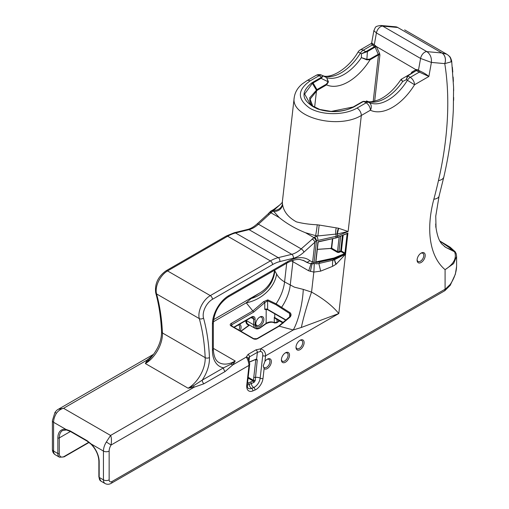 <?xml version="1.0" encoding="UTF-8"?>
<svg xmlns="http://www.w3.org/2000/svg" width="509" height="509" viewBox="0 0 509 509"><rect width="100%" height="100%" fill="white"/><g stroke="black" fill="none" stroke-linecap="round" stroke-linejoin="round"><path stroke-width="0.76" d="M435.749 215.975L436.035 227.873L435.717 226.721M448.264 55.265A8.061 7.781 130.8 0 1 448.397 55.373L446.756 54.209L441.933 52.981A8.061 6.362 95.3 0 1 444.771 63.619L451.006 61.888L451.68 61.08L453.583 87.128L453.322 109.88C452.291 131.57 449.129 153.934 443.835 176.967A20.15 7.724 -167.1 0 1 438.446 180.682A390.874 225.672 -60 0 1 433.84 199.254A20.15 6.948 14.9 0 0 439.057 196.219L443.835 176.967M453.653 90.844L453.583 87.128M366.703 59.801L370.049 59.776A1.005 0.579 -120 0 0 369.839 59.076L366.868 59.381L361.384 57.632L366.703 59.801A1.005 0.363 -62.8 0 0 366.868 59.381L367.403 51.574A1.005 0.579 -120 0 0 366.9 51.04L361.454 53.769L367.403 51.574L375.108 47.127L378.492 54.902A1.005 0.496 -173.5 0 1 379.905 55.023L379.631 53.534L376.488 46.898L376.017 46.701L376.323 46.529L373.161 44.022A1.005 0.7 -47.1 0 1 372.327 44.964L375.108 47.127L376.017 46.701L374.77 46.561A1.005 0.579 120 0 0 375.464 45.524M365.869 52.058A1.005 0.331 -104.3 0 0 365.621 51.562L363.254 50.2A6.044 3.487 120 0 0 360.372 53.146L358.101 51.975C347.342 70.547 328.4 79.76 321.707 75.16L321.707 75.16A6.044 4.931 115.4 0 1 321.987 75.313A6.044 3.487 120 0 0 319.111 75.682L321.478 77.05A1.005 0.751 37.5 0 1 322.038 77.362L323.069 75.93L320.575 77.788A1.005 0.579 60 0 1 321.077 78.322L322.038 77.362M320.575 77.788L311.826 82.852C299.744 92.593 301.678 101.291 317.616 108.958C330.398 113.036 342.43 112.394 353.71 107.03A1.005 0.56 -118.3 0 0 353.227 106.966C341.673 113.622 320.206 112.61 310.7 105.026L304.649 94.038L312.348 83.374L321.077 78.322L328.108 81.758A1.005 0.363 2.8 0 1 328.445 81.885L326.676 77.673L328.108 81.758L326.352 84.182A1.005 0.579 60 0 1 326.562 84.882L328.445 81.885M326.676 77.673L321.987 75.313A40.294 23.268 120 0 0 360.372 53.146L361.454 53.769L361.384 57.632A40.294 23.268 -60 0 1 326.676 77.673M321.707 75.16A6.044 6.044 0 0 0 316.089 75.383A6.044 3.487 60 0 1 319.111 75.682L310.038 80.925A6.044 3.487 -120 0 0 307.016 80.626A6.044 3.487 -120 0 0 306.997 80.632A6.044 3.487 -120 0 0 306.94 80.67M360.232 49.901L371.201 43.564L372.327 44.964L363.254 50.2A6.044 3.487 -120 0 0 360.232 49.901A6.044 6.044 0 0 0 358.101 51.975M363.515 101.31L361.975 101.934A1.005 0.579 60 0 1 362.478 101.985L363.763 101.463L367.924 101.832L363.515 101.31A1.005 0.331 75.7 0 1 363.763 101.463L366.124 102.831A6.044 3.487 -60 0 1 369.006 102.455A6.044 4.931 115.4 0 1 370.399 110.23A46.338 26.754 120 0 0 414.542 84.748L407.391 80.295A6.044 3.487 -60 0 1 410.267 77.343L407.9 75.975A1.005 0.751 -142.5 0 0 407.34 76.006L406.309 79.671L407.9 75.975L408.81 75.237A1.005 0.579 -120 0 0 408.301 75.186L407.34 76.006M408.81 75.237L416.006 70.738L401.277 79.245A1.005 1.005 -120 0 0 400.933 79.563L402.702 81.485L401.277 79.245L400.933 79.569C394.233 89.393 386.955 96.093 379.09 99.662C372.893 101.864 368.891 102.36 367.084 101.138L366.346 100.967M362.516 101.622L367.994 101.526L367.084 101.138M357.051 108.067L366.124 102.831A6.044 3.487 60 0 1 370.399 110.23L361.326 115.467A6.044 3.487 60 0 0 357.051 108.067C344.447 115.454 322.292 115.518 309.809 108.201C297.154 99.14 297.231 90.048 310.038 80.925M367.924 101.832L367.994 101.526A40.294 23.268 120 0 0 402.702 81.485L406.309 79.671L407.391 80.295A40.294 23.268 -60 0 1 369.006 102.455L367.924 101.832M373.873 30.674L376.412 32.945L420.58 58.44L431.397 62.422L428.877 76.471L414.542 84.748A6.044 3.487 -120 0 0 410.267 77.343L419.34 72.106L428.877 76.471C426.746 74.588 423.743 72.762 419.861 70.98A1.005 0.433 -70.3 0 1 419.34 72.106L416.566 70.694L415.987 69.701L376.323 46.529M416.572 70.757L416.566 70.694A1.005 0.579 -60 0 0 417.265 69.657L416.235 69.574L411.806 72.113A1.005 0.763 -120 0 1 411.616 73.277L411.546 73.525M264.114 368.637A5.745 3.315 120 0 0 270.947 363.808A5.745 3.315 120 0 0 267.289 359.195A5.745 3.315 120 0 0 264.934 361.422L263.229 365.85L264.114 368.637L263 378.41A10.072 5.815 120 0 1 254.958 390.053A2.017 1.311 -112.5 0 0 253.73 387.489A8.061 4.651 120 0 0 260.169 378.174L262.733 355.587A2.017 0.993 6.5 0 0 265.571 355.829C265.622 352.152 263.961 349.817 260.595 348.824L260.493 351.458C262.205 351.751 262.956 353.131 262.733 355.587M304.115 342.621A5.745 3.315 120 0 0 300.055 340.279A5.745 3.315 120 0 0 295.996 347.31A5.745 3.315 120 0 0 300.055 349.651A5.745 3.315 120 0 0 304.115 342.621M289.513 355.161A5.745 3.315 120 0 0 285.454 352.82A5.745 3.315 120 0 0 281.394 359.85A5.745 3.315 120 0 0 285.454 362.198A5.745 3.315 120 0 0 289.513 355.161M425.212 255.429A5.745 3.315 120 0 0 421.153 253.088A5.745 3.315 120 0 0 417.094 260.118A5.745 3.315 120 0 0 421.153 262.466A5.745 3.315 120 0 0 425.212 255.429M353.71 107.03L354.487 106.597A1.005 0.579 -120 0 0 353.984 106.546L361.975 101.934L353.221 106.973L331.206 111.414L319.805 109.473L310.719 105.039M245.815 320.638L245.815 320.657A8.564 4.944 120 0 0 249.225 324.977A1.005 0.477 52.5 0 1 249.13 325.359A1.005 0.477 52.5 0 1 249.13 325.366A1.005 0.477 -127.6 0 0 249.225 324.977L249.225 324.977A180.25 104.065 -60 0 1 240.719 331.181M240.095 330.818A5.745 3.315 120 0 0 241.075 327.198A5.745 3.315 120 0 0 239.357 324.36M234.668 327.071A5.745 3.315 120 0 0 234.369 327.51M238.409 324.907A4.734 2.736 -60 0 1 238.67 325.028A4.734 2.736 -60 0 1 239.65 327.198A4.734 2.736 -60 0 1 238.874 330.112M283.112 323.088L275.878 318.914L274.294 317.342L274.294 322.521A1.005 0.528 -65.2 0 0 274.51 322.986L276.851 322.782A1.005 0.522 -124.6 0 0 276.991 322.369L274.294 322.521C271.488 321.472 268.79 321.733 266.194 323.31A1.005 0.522 55.4 0 1 266.054 323.73A1.005 0.522 55.4 0 1 266.016 323.749M266.436 309.408L264.769 309.351L266.194 309.688L266.703 309.466M263.866 319.385A5.745 3.315 120 0 0 259.806 317.037A5.745 3.315 120 0 0 255.747 324.074A5.745 3.315 120 0 0 259.806 326.415A5.745 3.315 120 0 0 263.866 319.385M283.602 322.693L274.745 317.578A6.044 3.487 0 0 0 274.294 317.342L274.675 318.036L276.991 319.321M193.566 385.771L202.238 380.134A3.627 2.093 -120 0 0 203.842 383.805L225.118 371.519A3.627 2.093 60 0 1 223.515 367.848L202.238 380.134A27.2 15.703 120 0 0 209.447 357.522A3.022 1.826 177.5 0 1 205.178 357.642A24.177 13.959 -60 0 1 188.101 388.214L194.139 387.196A3.627 0.916 79.3 0 1 193.566 385.771L188.101 388.214L145.364 363.541L148.882 359.971A3.627 2.812 29.5 0 1 147.126 360.054L145.364 363.541A24.177 13.959 120 0 0 162.441 332.962A241.775 139.593 120 0 0 156.568 293.922A16.116 9.308 -60 0 1 167.556 270.934L227.663 236.233A40.294 23.268 -60 0 1 235.521 232.976L249.028 229.648A24.177 13.959 120 0 0 258.457 224.208L273.638 210.389A47.35 23.268 6.5 0 0 273.855 211.553L279.276 217.604C286.796 223.693 295.519 228.732 305.445 232.715L315.593 235.648A8.061 0.363 97.9 0 0 317.247 224.793C309.478 224.437 302.524 223.457 296.397 221.86C288.374 217.4 283.78 211.712 282.616 204.796C281.655 209.014 278.735 211.267 273.855 211.553L272.856 210.974A3.022 2.335 53.1 0 0 270.871 211.089A1.005 0.592 -125.7 0 0 270.845 211.108A1.005 0.592 -125.7 0 0 270.82 211.12M148.882 359.971L151.625 356.79M152.904 355.237L147.126 360.054L63.555 408.301L58.395 409.236L153.667 354.232M106.343 441.997A12.089 6.98 120 0 0 103.448 451.069L103.448 479.86L99.172 477.391L99.172 461.765A17.128 9.887 -120 0 0 91.156 443.975L87.103 440.692L70.007 430.824L65.877 429.38A17.128 9.887 -120 0 0 57.861 437.912L57.861 453.538L53.585 451.069A4.027 2.329 180 0 1 52.402 449.428C52.421 451.763 53.369 453.544 55.252 454.76A8.061 4.651 -60 0 1 53.585 451.069L53.585 422.285A12.089 6.98 -60 0 1 56.48 413.206C58.414 410.629 60.768 408.994 63.555 408.301L110.574 435.443L106.343 441.997L111.077 445.025C111.7 440.686 111.535 437.492 110.574 435.443L194.139 387.196L203.842 383.805M213.322 348.353L235.234 361.002L231.111 364.12A3.627 2.755 -145.6 0 0 232.778 364.889L235.234 361.002A32.239 18.61 -60 0 1 219.112 362.599C217.852 361.899 213.825 359.761 213.322 349.079A3.022 1.743 0 0 1 212.438 350.313A35.261 20.36 120 0 0 223.515 367.848L231.111 364.12M225.118 371.519L232.778 364.889L246.248 357.108C247.698 359.163 248.621 361.918 249.022 365.379L246.776 385.141A10.072 5.815 120 0 0 252.839 390.931L254.958 390.053M274.745 313.805L274.745 317.578A2.017 1.164 120 0 0 274.796 317.985L274.675 318.036M249.397 362.09L255.461 359.577L255.766 359.863L253.38 380.91L253.991 382.399L255.213 380.637L253.552 380.656M433.84 199.254A96.71 55.837 120 0 0 445.089 269.662L453.602 263.605L456.586 256.441L456.242 253.915A4.027 3.767 163.5 0 0 456.236 253.889A4.027 3.767 163.5 0 0 454.562 251.777C456.948 258.05 453.793 264.012 445.089 269.662L445.089 289.195L111.999 481.508A4.027 2.329 -60 0 1 109.149 479.86L109.149 451.069A8.061 4.651 -60 0 1 111.077 445.025L249.022 365.379A2.017 0.993 -173.5 0 0 249.601 364.781A2.017 0.993 -173.5 0 0 249.601 364.775C250.263 364.081 248.271 358.73 248.258 358.584A2.017 1.642 175 0 0 248.258 358.591A2.017 1.642 175 0 0 248.258 358.584A2.017 1.642 175 0 0 246.248 357.108L248.042 354.429A2.017 1.164 60 0 1 249.467 356.898L257.382 352.33A2.017 1.164 -120 0 0 255.957 349.861L248.042 354.429M455.243 251.853A4.027 3.875 142.4 0 0 453.659 250.606L454.562 251.777L447.226 248.131A76.56 44.207 -60 0 1 445.566 247.253L441.92 244.097C439.197 241.171 437.237 235.756 436.035 227.867M439.929 241.139L453.659 250.606L447.226 248.131L444.484 246.547M456.598 265.622C456.541 271.895 454.422 278.149 450.242 284.385L445.674 288.851A39.288 22.682 180 0 1 445.089 289.195A4.027 2.329 -120 0 1 444.255 291.04L111.159 483.353A4.027 2.329 -120 0 0 111.999 481.508M255.213 380.637L257.268 360.035L256.619 359.042A1.508 0.872 120 0 0 256.275 359.112L249.372 361.982M260.493 351.458L257.382 352.33L256.619 359.042L255.575 359.551L257.268 360.035M253.38 380.91L247.508 383.213M247.126 385.211L253.991 382.399M285.078 353.055A4.734 2.736 -60 0 1 287.108 352.998A4.734 2.736 -60 0 1 288.088 355.161A4.734 2.736 -60 0 1 286.02 359.927A4.734 2.736 -60 0 1 282.374 361.199A4.734 2.736 -60 0 1 281.407 359.411M420.778 253.323A4.734 2.736 -60 0 1 422.807 253.266A4.734 2.736 -60 0 1 423.787 255.429A4.734 2.736 -60 0 1 421.719 260.194A4.734 2.736 -60 0 1 418.074 261.467A4.734 2.736 -60 0 1 417.113 259.679M259.437 317.272A4.734 2.736 -60 0 1 261.461 317.215A4.734 2.736 -60 0 1 262.44 319.385A4.734 2.736 -60 0 1 260.379 324.15A4.734 2.736 -60 0 1 256.727 325.416A4.734 2.736 -60 0 1 255.766 323.629M299.68 340.515A4.734 2.736 -60 0 1 301.71 340.451A4.734 2.736 -60 0 1 302.69 342.621A4.734 2.736 -60 0 1 300.622 347.386A4.734 2.736 -60 0 1 296.976 348.652A4.734 2.736 -60 0 1 296.009 346.871M266.913 359.43A4.734 2.736 -60 0 1 268.943 359.373A4.734 2.736 -60 0 1 269.923 361.536A4.734 2.736 -60 0 1 267.855 366.302A4.734 2.736 -60 0 1 264.209 367.574A4.734 2.736 -60 0 1 263.229 365.615M450.191 285.384A4.027 1.597 -147 0 0 450.242 285.314A4.027 1.597 -147 0 0 450.242 284.385M56.48 413.206L54.947 412.449L52.402 420.638A4.027 2.329 180 0 0 53.585 422.285L65.877 429.38A1.005 0.744 -80.8 0 0 66.424 429.965L62.62 430.531A16.116 9.308 60 0 0 59.286 437.912L70.42 431.479M266.124 323.361A182.26 105.229 120 0 0 260.748 327.198A1.005 0.496 -126.4 0 1 260.633 327.592L265.984 323.775A1.005 0.522 -124.6 0 0 266.124 323.361L266.194 309.688A0.503 0.356 75.9 0 1 266.353 309.44M290.2 316.954C291.352 315.446 291.326 314.047 290.124 312.749L276.107 303.822L267.829 299.877L263.649 301.627L264.769 302.645L267.619 300.794L275.833 304.63L289.704 313.544L290.289 315.141L289.646 316.795L278.69 326.116L256.956 338.663A1.005 0.579 -120 0 1 257.459 338.714L279.193 326.167L290.2 316.954L289.653 316.789M290.124 312.749A1.005 0.471 128 0 0 289.704 313.544L289.704 316.732M267.829 299.877A1.005 0.674 110.4 0 0 267.619 300.794L267.619 309.351A1.005 0.579 120 0 0 267.829 309.809L266.207 309.434M263.649 301.627L252.833 310.948L231.099 323.495A3.022 1.743 0 0 0 231.099 325.964L253.183 338.714A3.022 1.743 0 0 0 257.459 338.714M278.69 326.116A1.005 0.579 -120 0 1 279.193 326.167L293.26 329.972A32.239 8.239 100.8 0 0 303.275 289.386L294.431 287.171L284.576 281.916C280.904 279.772 278.251 277.138 276.622 274.001A32.239 24.998 -29.7 0 1 246.248 302.823L252.833 310.948A1.005 0.579 60 0 1 253.546 312.182L264.769 302.645L264.769 309.351A2.017 1.164 0 0 1 267.619 309.351L286.414 320.199M109.149 451.069A4.027 2.329 0 0 1 103.448 451.069L91.156 443.975A1.005 0.35 134.8 0 0 91.162 444.281C96.042 449.485 98.619 455.173 98.88 461.351A1.005 0.579 0 0 0 99.172 461.765M315.854 261.492L315.663 262.549L316.235 261.836A1.005 0.496 6.5 0 0 316.083 261.721L315.93 261.632M318.513 241.781L317.966 241.769L318.036 242.309M209.447 357.522A244.797 141.337 120 0 0 203.505 317.991A13.094 7.559 -60 0 1 212.438 299.311L272.544 264.61A37.272 21.518 -60 0 1 279.81 261.594L293.318 258.267A27.2 15.703 120 0 0 303.924 252.146L316.528 240.725L336.067 236.335L335.889 237.913L317.966 241.769L315.663 262.549M330.57 248.672L331.766 247.482M317.317 249.404L330.907 248.462A1.514 0.744 6.5 0 0 331.283 248.799L331.683 248.22A1.005 0.496 -173.5 0 1 331.391 247.813L330.735 248.417L317.323 249.34M309.733 99.637L317.152 90.316A1.005 0.579 -120 0 0 316.942 89.616L309.631 97.893L312.914 106.483M331.283 248.799L337.092 252.152A1.514 0.744 6.5 0 0 339.217 252.33L340.979 251.599A0.503 0.331 67.5 0 1 340.674 250.956L341.386 251.013L343.174 235.247M316.083 261.721L315.924 261.741A0.503 0.363 132.1 0 0 316.235 261.836L333.3 258.165A7.559 3.716 -173.5 0 0 334.737 257.726L344.542 253.654L340.979 251.599L341.386 251.013L344.943 253.075L344.542 253.654L345.554 254.004L344.943 253.075L347.125 233.892L347.933 233.077L346.826 233.606M315.739 262.58L333.51 258.833A8.061 3.957 6.5 0 0 335.049 258.362L345.554 254.004L347.933 233.077L337.422 237.442L337.607 235.864L348.131 231.493L338.491 228.229L319.162 225.035A39.288 19.304 -173.5 0 1 317.247 224.793M333.3 258.165L333.49 258.998L319.709 261.963A3.022 1.489 77.9 0 1 318.838 263.497L316.413 263.885M315.618 262.389L314.072 262.3A3.022 1.864 96.3 0 1 312.189 263.891A3.022 1.864 96.3 0 1 312.182 263.891A3.022 1.864 96.3 0 1 312.138 263.885M373.161 44.022C371.163 42.406 371.214 42.527 373.313 44.391M419.861 70.98L417.265 69.657M416.235 69.574A1.005 0.725 -116.2 0 1 416.324 69.975A1.005 0.763 60 0 1 416.006 70.738L408.243 75.217M369.839 59.076L379.631 53.534M411.806 72.113L411.253 73.118A1.005 0.496 -173.5 0 1 411.501 73.341M294.227 97.461L294.202 97.69C290.372 117.242 337.766 129.795 361.326 115.467L348.131 231.493L337.321 233.949L338.644 228.274M269.49 212.374L274.701 208.76A1.005 0.655 -117.1 0 0 274.669 208.779M279.276 217.604L270.845 212.737A3.022 1.482 38.7 0 0 269.076 212.877L270.871 211.089L275.07 208.735A1.005 0.655 -117.1 0 0 274.701 208.76L279.562 205.102A1.005 0.814 -134.5 0 0 279.447 205.261M282.616 204.796A39.288 19.304 -173.5 0 1 282.438 203.829A8.061 6.967 -7.7 0 1 273.638 210.389L279.721 204.993A1.005 0.814 -134.5 0 0 279.562 205.102L282.151 202.722M279.721 204.993L281.922 202.919M282.438 203.829L282.368 201.787L281.865 202.989L282.26 202.627M213.354 321.701A2.017 1.642 -5 0 1 213.583 321.682L213.373 321.313M248.258 358.578L249.467 356.898L249.022 360.83M213.557 319.658L259.73 292.999L251.179 298.509L246.248 302.823L213.583 321.682L213.322 322.891M301.334 327.465L338.803 313.544C332.396 305.769 323.317 298.618 311.559 292.09A32.239 3.143 -73.3 0 0 301.334 327.465L293.26 329.972L260.595 348.824L255.957 349.861M373.899 30.591L373.88 30.661C375.922 26.57 374.669 26.525 380.675 25.469L395.582 26.799A8.061 6.356 -84.9 0 1 397.714 27.48A40.294 23.268 -60 0 1 397.764 27.486L395.639 26.805A8.061 6.362 95.3 0 1 397.764 27.486M373.587 45.88A1.005 0.579 -60 0 0 374.28 44.843L376.412 32.945A6.044 3.487 -60 0 1 382.717 26.137L380.681 25.469M451.68 61.08C450.077 55.481 449.402 56.843 448.397 55.373A8.061 7.781 130.8 0 1 451.006 61.888M291.504 260.875L308.67 270.782L313.83 272.092L311.559 292.09L303.275 289.386M251.179 298.509A32.239 30.489 164.7 0 0 274.809 270.871L274.555 270.476C273.556 277.59 270.947 281.795 270.031 283.15C267.301 287.318 263.859 290.601 259.705 293.012M276.622 274.001L274.809 270.871L274.905 270.024M308.67 270.782A16.116 0.636 111 0 0 310.961 263.738M310.325 271.437A16.116 0.617 105.3 0 0 311.972 263.866M314.174 264.006A16.116 0.369 94.4 0 1 313.83 272.092L320.67 271.125L318.838 263.497L333.064 260.207A16.116 4.804 -107.3 0 0 332.625 266.328L336.194 264.165A16.116 2.965 55.5 0 1 334.661 259.584L333.064 260.207A3.022 1.489 77.9 0 0 333.49 258.998A8.061 3.957 -173.5 0 0 335.03 258.534L335.049 258.362A0.503 0.331 67.5 0 0 334.737 257.726M336.194 264.165L345.554 254.163L334.661 259.584A3.022 1.972 -112.5 0 0 335.03 258.534L345.554 254.163L338.803 313.544L265.571 355.829L264.934 361.422M320.67 271.125L332.625 266.328M317.851 240.248A3.022 1.489 -102.1 0 0 316.592 236.227L314.632 237.073A3.022 0.999 -116.7 0 1 316.528 240.725L314.072 262.3L312.641 261.83A3.022 2.424 101.2 0 1 309.917 263.56L317.801 263.694M319.162 225.035L317.902 235.941L316.592 236.227L315.593 235.648A47.35 23.268 6.5 0 0 317.902 235.941L337.321 233.949A3.022 1.972 -112.5 0 1 337.607 235.864A8.061 3.957 6.5 0 1 336.067 236.335A3.022 1.489 -102.1 0 0 335.819 234.076A8.061 3.614 91.1 0 1 336.226 227.873M314.632 237.073L301.194 248.882A24.177 13.959 -60 0 1 291.772 254.322L278.258 257.649A40.294 23.268 120 0 0 270.406 260.907L210.3 295.614A16.116 9.308 120 0 0 199.305 318.596A241.775 139.593 -60 0 1 205.178 357.642L162.441 332.962A3.022 1.826 -2.5 0 1 161.55 331.741C160.933 317.743 158.986 304.789 155.716 292.879A3.022 2.144 -15.4 0 0 156.568 293.922L199.305 318.596A3.022 2.144 164.6 0 0 203.505 317.991M269.382 212.514A3.022 1.813 40 0 1 269.446 212.425A3.022 1.813 40 0 1 271.418 212.126M272.544 264.61A3.022 1.743 -120 0 0 270.406 260.907L227.663 236.233A3.022 1.743 60 0 0 226.155 236.081L234.21 232.753L247.718 229.425C250.657 228.706 253.756 226.899 257.013 223.998L267.963 214.047A3.022 1.196 47.7 0 1 269.407 214.257M212.438 350.313L212.438 323.991A23.172 13.38 120 0 1 228.821 295.614L287.68 261.626A41.184 23.777 120 0 1 309.682 260.519A21.155 12.216 -60 0 0 312.641 261.83L314.874 242.195A3.022 1.196 -132.3 0 0 312.151 238.931M316.153 240.992A3.022 0.872 -124.1 0 0 313.875 237.576L305.445 232.715M444.726 63.612A8.061 6.356 -84.9 0 0 441.876 52.981L426.879 51.638C430.264 54.088 431.766 57.682 431.397 62.422L444.726 63.612A32.239 18.61 -60 0 1 444.771 63.619A302.219 174.485 -60 0 1 438.446 180.682M411.857 72.227L412.646 72.679M317.152 90.316L326.562 84.882A46.338 26.754 120 0 0 370.049 59.776L378.492 54.902L373.192 101.463M326.352 84.182L316.942 89.616L313.086 82.935A1.005 0.579 60 0 0 312.583 82.401M354.487 106.597L362.478 101.985M374.662 46.561L366.9 51.04M411.253 73.118L411.208 73.512M374.662 101.176L379.905 55.023M245.815 320.657L246.528 320.657L246.528 320.225M234.14 327.376L251.306 317.463L252.814 317.215A4.027 2.329 -60 0 1 253.647 319.06L253.647 324.767A8.061 4.651 120 0 0 255.321 328.458L248.195 324.348A8.061 4.651 -60 0 1 246.528 320.657L253.647 324.767A1.005 0.579 0 0 0 255.073 324.767L255.073 319.06A5.039 2.908 120 0 0 251.51 317.005L233.841 327.204M251.306 317.463A1.005 0.579 -120 0 0 251.51 317.005M251.096 317.584L253.647 319.06A1.005 0.579 0 0 0 255.073 319.06M260.748 327.198A7.05 4.072 -60 0 1 255.073 324.767M279.212 320.835L276.991 322.369L276.991 319.557M231.099 325.964A1.005 0.579 -60 0 1 231.601 325.913L231.22 325.55A2.017 1.164 180 0 1 231.811 324.729L253.546 312.182M231.811 326.034L231.811 324.729A1.005 0.579 60 0 0 231.099 323.495M314.607 107.399L316.509 90.685A1.005 0.585 -119.8 0 0 316.305 89.985M256.275 359.112L255.461 359.577M253.781 377.284L255.283 377.455A4.027 1.979 -173.5 0 1 260.169 378.174A2.017 0.993 6.5 0 0 263 378.41M248.176 377.303L253.577 380.42L255.194 380.452M253.826 382.431L253.177 380.999L248.093 378.066M250.562 381.947L251.268 383.271A4.027 2.628 -112.5 0 0 253.73 387.489L251.611 388.367A2.017 1.311 67.5 0 1 252.839 390.931M248.449 382.825L249.149 384.149A4.027 2.628 -112.5 0 0 251.611 388.367A8.061 4.651 120 0 1 248.379 388.373C247.654 388.214 247.31 386.942 247.355 384.549A2.017 0.993 -173.5 0 1 246.776 385.141M255.346 359.621L255.766 359.863M98.88 461.351L98.88 476.984A1.005 0.579 0 0 0 99.172 477.391A8.061 4.651 -60 0 0 100.846 481.081L105.115 483.55A8.061 4.651 120 0 1 103.448 479.86A4.027 2.329 0 0 0 109.149 479.86M456.579 266.519L455.364 274.211L450.242 285.314L444.834 290.696A4.027 2.373 -121.1 0 0 444.847 290.69A4.027 2.373 -121.1 0 0 445.674 288.851M57.861 453.538A8.061 4.651 120 0 0 59.528 457.228L64.064 456.878A1.005 0.579 60 0 0 64.268 456.42A7.05 4.072 -60 0 1 59.286 453.538A1.005 0.579 180 0 1 57.861 453.538M256.956 338.663L253.686 338.663A1.005 0.579 120 0 0 253.183 338.714M293.006 260.36A16.116 9.308 120 0 1 292.904 261.683L290.232 285.18A32.239 18.61 -60 0 1 281.757 307.092A1.005 0.579 120 0 0 281.49 307.894M286.701 263.217L284.576 281.916A32.239 18.61 -60 0 1 276.107 303.822A1.005 0.579 120 0 0 275.833 304.63M70.007 430.824A1.005 0.579 120 0 0 70.21 431.358L66.424 429.959M87.319 441.239A1.005 0.579 -60 0 1 87.306 441.233A1.005 0.579 -60 0 1 87.103 440.692M88.827 442.245L64.268 456.42M59.286 453.538L59.286 437.912A1.005 0.579 180 0 1 57.861 437.912M337.092 252.152L337.492 251.567L331.683 248.22L332.759 238.81M339.217 252.33A0.503 0.331 67.5 0 1 338.911 251.688A1.005 0.496 -173.5 0 1 337.492 251.567L339.159 236.914M342.423 235.559L340.674 250.956L338.911 251.688L340.661 236.291M319.709 261.963L317.241 262.332M315.911 261.791L318.125 242.309L318.519 241.87L335.889 237.913A8.061 3.957 -173.5 0 0 337.422 237.442A0.503 0.331 67.5 0 1 337.022 237.671M347.233 233.561L335.577 238.11M441.933 52.981A40.294 23.268 120 0 0 441.876 52.981L397.714 27.48L382.717 26.137L426.879 51.638A6.044 3.487 120 0 0 420.58 58.44L418.443 70.337A1.005 0.579 -60 0 1 417.749 71.375M311.826 82.852A1.005 0.604 58.2 0 1 312.348 83.374L316.337 89.966A1.005 0.585 60.1 0 1 316.541 90.666M353.984 106.546L353.227 106.966A1.005 0.56 -118.3 0 0 353.221 106.973M334.566 259.635A16.116 3.156 -123.2 0 0 335.959 264.362M309.682 260.519A3.022 2.462 127 0 1 305.928 261.836A24.177 13.959 120 0 0 306.755 262.383L309.917 263.56M287.68 261.626A3.022 1.743 60 0 1 287.057 263.013L289.786 261.594C293.674 259.857 297.122 259.17 300.145 259.533L304.624 260.971A38.162 22.033 -60 0 1 305.928 261.836L303.339 260.341M337.225 233.955A8.061 4.645 101.9 0 1 338.491 228.229M257.013 223.998A3.022 1.196 47.7 0 1 258.457 224.208L301.194 248.882A3.022 1.196 -132.3 0 1 303.924 252.146M228.821 295.614A3.022 1.743 60 0 1 228.197 296.995L287.057 263.013M212.438 323.991A3.022 1.743 0 0 0 213.322 322.757C214.27 311.852 219.226 303.269 228.197 296.995M247.718 229.425A3.022 2.157 76.2 0 1 249.028 229.648L291.772 254.322A3.022 2.157 -103.8 0 1 293.318 258.267M234.21 232.753A3.022 2.157 76.2 0 1 235.521 232.976L278.258 257.649A3.022 2.157 -103.8 0 1 279.81 261.594M226.155 236.081L166.049 270.788A3.022 1.743 60 0 1 167.556 270.934L210.3 295.614A3.022 1.743 -120 0 1 212.438 299.311M435.698 223.928L435.895 227.288M453.672 97.442L453.634 100.343M453.137 77.037L453.373 81.395M452.355 67.258L452.787 72.049M307.016 80.626L316.089 75.383M401.277 79.245L404.248 77.527M240.973 331.321L249.124 325.366M249.505 325.105L249.136 325.359M260.633 327.592C258.617 329.005 256.841 329.291 255.321 328.458M274.51 322.986C272.48 321.771 269.662 322.019 266.054 323.73L265.984 323.775M276.851 322.782L279.466 320.982M151.587 356.822C158.28 348.633 161.607 340.273 161.55 331.741M456.236 253.889L455.186 251.777L450.172 247.209L439.852 240.999M456.598 265.615L456.598 256.441M435.729 216.293L439.057 196.219M105.115 483.55C107.119 484.574 109.13 484.504 111.159 483.353M444.847 290.69L444.255 291.04M52.402 449.428L52.402 420.638M54.947 412.449C56.397 410.566 57.549 409.49 58.408 409.23M55.252 454.76L59.528 457.228M286.192 320.416L267.829 309.809M253.686 338.663L231.601 325.913M100.846 481.081L98.88 476.984M70.21 431.365L87.306 441.233L91.162 444.281M89.081 442.436L64.064 456.878M373.88 30.661L371.691 42.871L371.201 43.564M294.202 97.69C294.972 92.244 297.708 87.618 302.403 83.8L306.997 80.638M309.765 99.293L309.726 100.438L311.107 104.345L312.927 106.489M331.391 247.813L332.409 238.886M247.355 384.549L249.601 364.781M446.756 54.209L404.636 29.891M317.737 263.707L317.152 263.796M302.963 260.194L306.755 262.383M294.202 97.671L282.361 201.787M213.322 322.757L213.322 349.079M269.076 212.877L267.963 214.054M155.716 292.879C154.577 283.952 158.019 276.584 166.049 270.788"/></g></svg>
